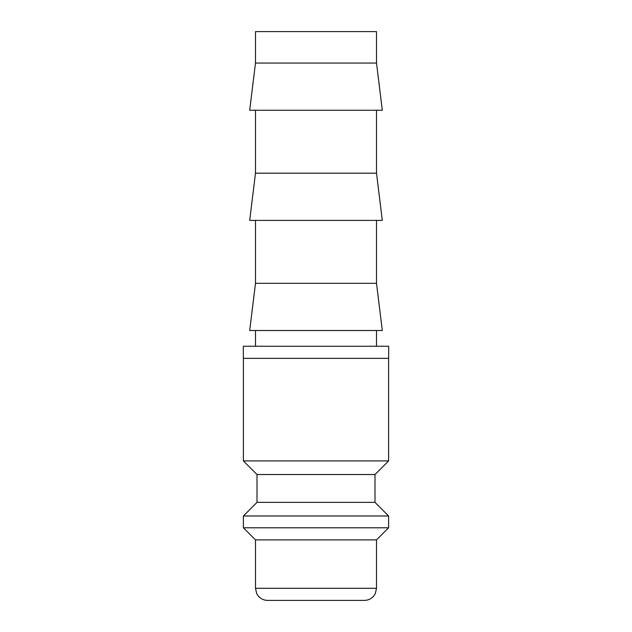 <?xml version="1.0" encoding="UTF-8"?>
<svg xmlns="http://www.w3.org/2000/svg" width="632" height="632" viewBox="0 0 632 632"><rect width="100%" height="100%" fill="white"/><g stroke="black" fill="none" stroke-linecap="round" stroke-linejoin="round"><path stroke-width="0.95" d="M243.391 358.36L243.391 460.926L257.003 474.537L257.003 502.369L243.391 515.989L243.391 527.791L255.486 539.886L255.486 588.297L376.514 588.297L376.514 539.886L388.609 527.791L388.609 515.989L374.997 502.369L374.997 474.537L388.609 460.926L388.609 358.36M255.486 588.297L256.726 593.622L258.085 595.786C260.55 598.781 263.718 600.313 267.589 600.4L364.411 600.4C368.282 600.313 371.45 598.781 373.915 595.786L375.274 593.622L376.514 588.297M376.514 63.066L376.514 31.6L255.486 31.6L255.486 63.066L249.695 110.26L382.305 110.26L376.514 63.066L255.486 63.066M255.486 110.26L255.486 173.192L249.695 220.394L382.305 220.394L376.514 173.192L376.514 110.26M255.486 220.394L255.486 283.326L249.695 330.52L382.305 330.52L376.514 283.326L376.514 220.394M376.514 346.257L376.514 330.52M255.486 330.52L255.486 346.257M388.672 358.36L388.672 346.257L243.328 346.257L243.328 358.36L388.672 358.36M255.486 283.326L376.514 283.326M255.486 173.192L376.514 173.192M255.486 539.886L376.514 539.886M243.391 527.791L388.609 527.791M243.391 515.989L388.609 515.989M257.003 502.369L374.997 502.369M257.003 474.537L374.997 474.537M243.391 460.926L388.609 460.926"/></g></svg>
